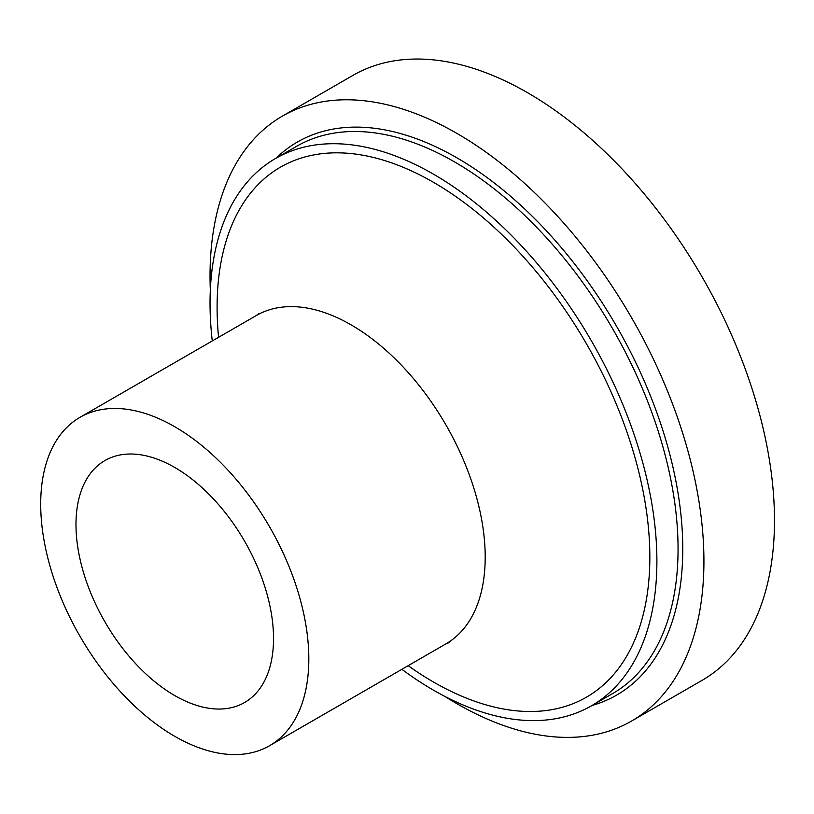 <?xml version="1.0" encoding="UTF-8"?>
<svg xmlns="http://www.w3.org/2000/svg" width="814" height="814" viewBox="0 0 814 814"><rect width="100%" height="100%" fill="white"/><g stroke="black" fill="none" stroke-linecap="round" stroke-linejoin="round"><path stroke-width="1.22" d="M210.327 290.099A349.237 201.638 60 0 1 282.366 116.137L352.92 75.397A349.237 201.638 60 0 1 527.543 92.694A349.237 201.638 60 0 1 755.687 400.447A349.237 201.638 60 0 1 702.156 680.301L631.603 721.031A349.237 201.638 60 0 1 444.922 696.438M282.366 116.137A349.237 201.638 60 0 1 456.98 133.435A349.237 201.638 60 0 1 685.134 441.188A349.237 201.638 60 0 1 631.603 721.031M212.281 340.944A315.974 182.428 60 0 1 275.478 158.516A315.974 182.428 60 0 1 433.465 174.165A315.974 182.428 60 0 1 639.885 452.615A315.974 182.428 60 0 1 591.452 705.809A315.974 182.428 60 0 1 401.862 669.322M174.756 467.47A139.693 80.657 60 0 1 266.015 590.567A139.693 80.657 60 0 1 244.607 702.502A139.693 80.657 60 0 1 104.914 621.855A139.693 80.657 60 0 1 104.914 460.551A139.693 80.657 60 0 1 174.756 467.47M174.756 426.729A189.591 109.463 60 0 1 298.616 593.793A189.591 109.463 60 0 1 269.546 745.716A189.591 109.463 60 0 1 79.965 636.253A189.591 109.463 60 0 1 79.965 417.338A189.591 109.463 60 0 1 174.756 426.729M276.017 158.211A319.302 184.351 60 0 1 456.98 157.875A319.302 184.351 60 0 1 671.275 460.175A319.302 184.351 60 0 1 591.992 705.494M275.478 158.516L296.642 146.296A315.974 182.428 60 0 1 454.629 161.945A315.974 182.428 60 0 1 661.049 440.384A315.974 182.428 60 0 1 612.616 693.589L591.452 705.809M259.137 313.339L256.359 315.496A189.591 109.463 60 0 1 351.149 324.888A189.591 109.463 60 0 1 475 491.951A189.591 109.463 60 0 1 445.94 643.874L269.546 745.716M218.579 337.311A306.003 176.669 60 0 1 433.465 182.316A306.003 176.669 60 0 1 649.47 571.509A306.003 176.669 60 0 1 408.16 665.689M256.359 315.496L79.965 417.338M445.94 643.874L449.206 642.551"/></g></svg>
